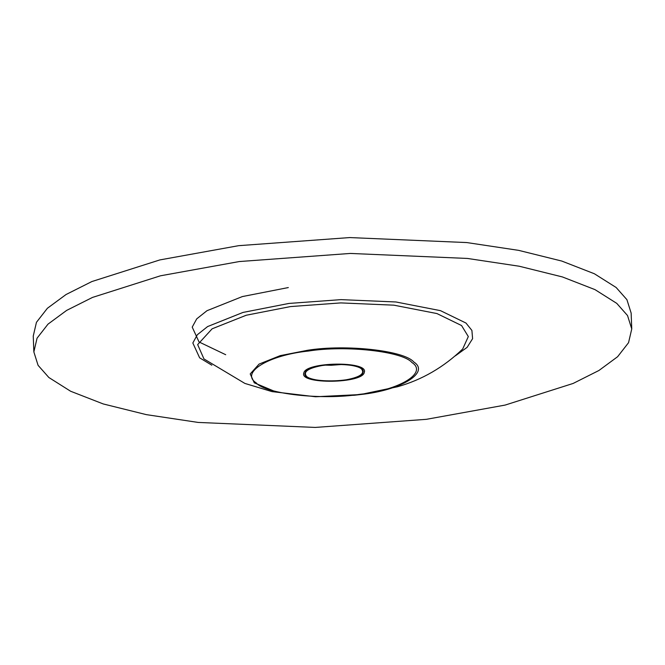 <?xml version="1.0" encoding="UTF-8"?>
<svg xmlns="http://www.w3.org/2000/svg" width="665" height="665" viewBox="0 0 665 665"><rect width="100%" height="100%" fill="white"/><g stroke="black" fill="none" stroke-linecap="round" stroke-linejoin="round"><path stroke-width="1" d="M364.304 372.275C368.892 360.862 305.044 361.727 303.789 373.098C299.2 384.511 363.04 383.655 364.304 372.275L364.387 371.519M305.11 373.082C300.721 383.996 361.768 383.173 362.982 372.3C367.363 361.378 306.316 362.201 305.11 373.082L305.027 373.805M324.362 365.11L331.261 365.268L343.115 364.395L324.362 365.11M303.789 373.098L303.706 373.855M362.982 372.3L363.057 371.577M631.75 328.951L631.143 313.082L626.92 299.674L616.139 287.488L594.377 273.756L561.767 261.054L518.667 250.364L466.822 242.567L349.724 237.571L238.635 245.676L159.891 259.915L91.886 281.544L66.068 294.512L47.381 308.286L36.45 322.317L33.25 336.049L33.857 351.918L38.08 365.326L48.861 377.512L70.623 391.244L103.233 403.946L146.333 414.636L198.178 422.433L315.276 427.429L426.365 419.324L505.109 405.085L573.114 383.456L598.932 370.488L617.619 356.714L628.55 342.683L631.75 328.951L627.527 315.543L616.754 303.365L594.992 289.624L562.382 276.931L519.274 266.241L467.429 258.444L350.339 253.44L239.25 261.553L160.498 275.792L92.502 297.421L66.675 310.38L47.988 324.154L37.057 338.186L33.857 351.918M324.961 365.027C308.917 367.687 302.758 371.436 306.482 376.282C309.74 380.239 329.898 382.466 343.123 380.347C359.166 377.687 365.326 373.938 361.602 369.092C358.344 365.143 338.194 362.907 324.961 365.027M288.319 287.563L242.376 296.565L206.998 310.696L196.715 318.868L192.218 327.113L199.018 341.951L225.701 354.711M307.762 350.247L280.248 355.634L259.067 364.096L250.215 373.93L254.288 382.816L276.407 392.109L315.501 396.756L360.305 394.561C400.937 390.397 430.346 372.483 413.78 361.993C404.345 350.563 346.041 344.104 307.762 350.247M308.385 351.053C268.702 355.118 239.99 372.608 256.166 382.857C265.377 394.013 322.317 400.322 359.707 394.328C399.382 390.264 428.102 372.774 411.926 362.516C402.707 351.361 345.767 345.052 308.385 351.053M290.48 306.582L246.258 315.235L212.118 328.809L197.663 344.603L203.947 358.925L244.878 383.422L272.002 391.61L315.501 396.756L354.379 395.259L360.513 394.536L397.437 386.772C421.967 379.856 443.721 367.255 462.699 348.984L468.318 336.565L461.56 325.534L436.913 313.556L393.888 305.177L340.821 302.907L290.48 306.582M455.326 355.858L467.129 347.346L472.591 338.685L471.909 330.438L465.982 323.049L440.479 310.655L395.949 301.976L341.029 299.632L288.926 303.44L242.991 312.434L207.613 326.565L197.33 334.744L192.833 342.982L199.633 357.82L211.827 365.21"/></g></svg>
